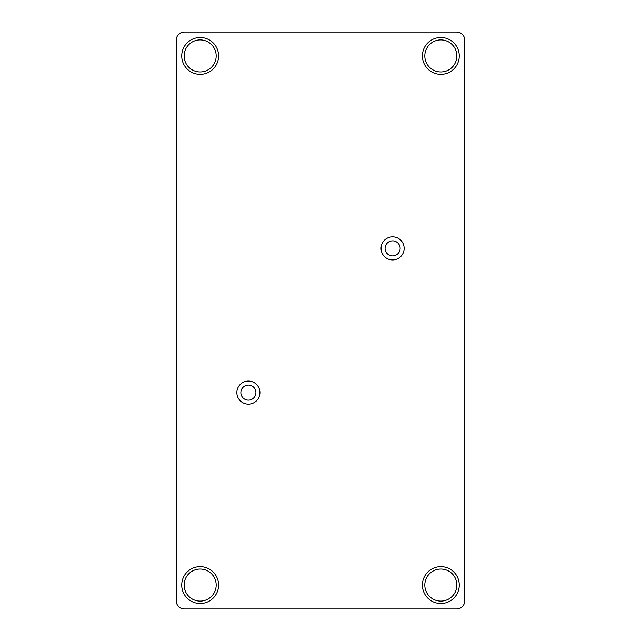 <?xml version="1.0" encoding="UTF-8"?>
<svg xmlns="http://www.w3.org/2000/svg" width="641" height="641" viewBox="0 0 641 641"><rect width="100%" height="100%" fill="white"/><g stroke="black" fill="none" stroke-linecap="round" stroke-linejoin="round"><path stroke-width="0.96" d="M464.725 600.938L464.725 40.062A8.012 8.012 0 0 0 456.713 32.05L184.287 32.05A8.012 8.012 0 0 0 176.275 40.062L176.275 600.938A8.012 8.012 0 0 0 184.287 608.95L456.713 608.95A8.012 8.012 0 0 0 464.725 600.938M422.419 585.073A18.429 18.429 0 0 0 440.848 603.502A18.429 18.429 0 0 0 459.277 585.073A18.429 18.429 0 0 0 440.848 566.644A18.429 18.429 0 0 0 422.419 585.073M456.873 585.073A16.025 16.025 0 0 1 440.848 601.098A16.025 16.025 0 0 1 424.823 585.073A16.025 16.025 0 0 1 440.848 569.048A16.025 16.025 0 0 1 456.873 585.073M181.724 585.073A18.429 18.429 0 0 0 200.152 603.502A18.429 18.429 0 0 0 218.581 585.073A18.429 18.429 0 0 0 200.152 566.644A18.429 18.429 0 0 0 181.724 585.073M216.177 585.073A16.025 16.025 0 0 1 200.152 601.098A16.025 16.025 0 0 1 184.127 585.073A16.025 16.025 0 0 1 200.152 569.048A16.025 16.025 0 0 1 216.177 585.073M422.419 55.927A18.429 18.429 0 0 0 440.848 74.356A18.429 18.429 0 0 0 459.277 55.927A18.429 18.429 0 0 0 440.848 37.498A18.429 18.429 0 0 0 422.419 55.927M456.873 55.927A16.025 16.025 0 0 1 440.848 71.952A16.025 16.025 0 0 1 424.823 55.927A16.025 16.025 0 0 1 440.848 39.902A16.025 16.025 0 0 1 456.873 55.927M181.724 55.927A18.429 18.429 0 0 0 200.152 74.356A18.429 18.429 0 0 0 218.581 55.927A18.429 18.429 0 0 0 200.152 37.498A18.429 18.429 0 0 0 181.724 55.927M216.177 55.927A16.025 16.025 0 0 1 200.152 71.952A16.025 16.025 0 0 1 184.127 55.927A16.025 16.025 0 0 1 200.152 39.902A16.025 16.025 0 0 1 216.177 55.927M236.85 392.613A11.538 11.538 0 0 0 248.388 404.15A11.538 11.538 0 0 0 259.925 392.613A11.538 11.538 0 0 0 248.388 381.075A11.538 11.538 0 0 0 236.85 392.613M255.919 392.613A7.532 7.532 0 0 1 248.388 400.144A7.532 7.532 0 0 1 240.856 392.613A7.532 7.532 0 0 1 248.388 385.081A7.532 7.532 0 0 1 255.919 392.613M381.075 248.388A11.538 11.538 0 0 0 392.613 259.925A11.538 11.538 0 0 0 404.15 248.388A11.538 11.538 0 0 0 392.613 236.85A11.538 11.538 0 0 0 381.075 248.388M400.144 248.388A7.532 7.532 0 0 1 392.613 255.919A7.532 7.532 0 0 1 385.081 248.388A7.532 7.532 0 0 1 392.613 240.856A7.532 7.532 0 0 1 400.144 248.388"/></g></svg>

